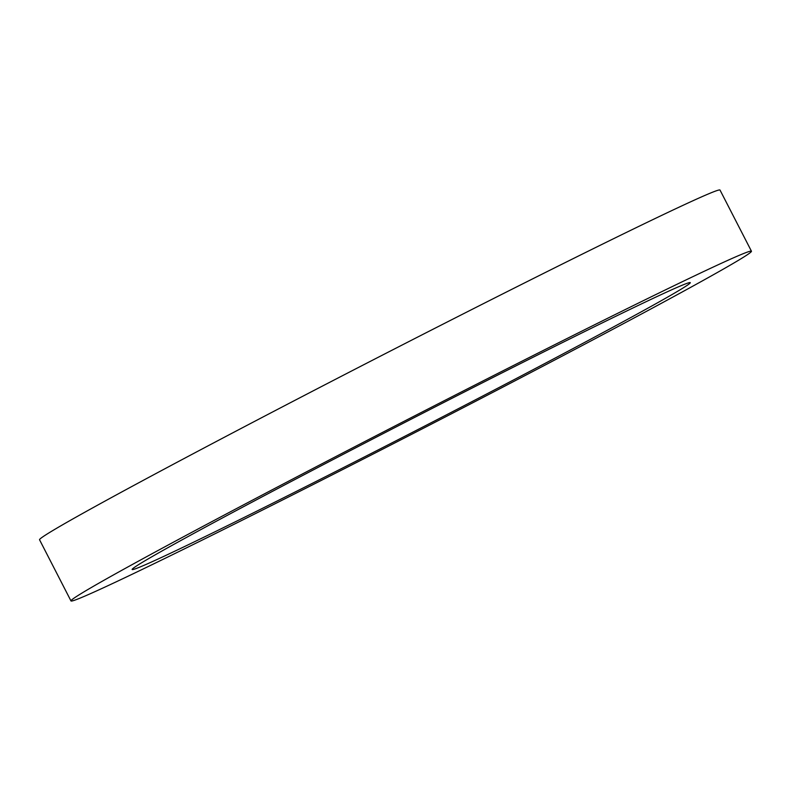 <?xml version="1.0" encoding="UTF-8"?>
<svg xmlns="http://www.w3.org/2000/svg" width="791" height="791" viewBox="0 0 791 791"><rect width="100%" height="100%" fill="white"/><g stroke="black" fill="none" stroke-linecap="round" stroke-linejoin="round"><path stroke-width="1.19" d="M358.115 460.144A313.77 6.16 -27.2 0 1 132.146 569.5A313.77 6.16 -27.2 0 1 464.317 392.01A313.77 6.16 -27.2 0 1 690.286 282.654A313.77 6.16 -27.2 0 1 358.115 460.144M475.955 384.535A382.537 7.505 -27.2 0 1 751.45 251.222A382.537 7.505 -27.2 0 1 346.478 467.619A382.537 7.505 -27.2 0 1 70.982 600.933A382.537 7.505 -27.2 0 1 475.955 384.535M70.982 600.933L39.55 539.778A382.537 7.505 -27.2 0 1 444.522 323.381A382.537 7.505 -27.2 0 1 720.018 190.067L751.45 251.222"/></g></svg>
